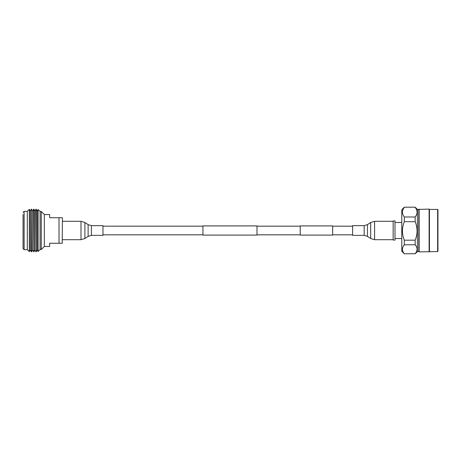 <?xml version="1.0" encoding="UTF-8"?>
<svg xmlns="http://www.w3.org/2000/svg" width="461" height="461" viewBox="0 0 461 461"><rect width="100%" height="100%" fill="white"/><g stroke="black" fill="none" stroke-linecap="round" stroke-linejoin="round"><path stroke-width="0.69" d="M256.984 225.907L256.984 235.093L202.926 235.093L202.926 225.907L256.984 225.907M300.232 226.178L256.984 226.178M202.926 226.178L102.964 226.178M300.232 234.822L256.984 234.822M202.926 234.822L102.964 234.822M332.663 225.907L332.663 235.093L300.232 235.093L300.232 225.907L332.663 225.907M352.613 226.178L332.663 226.178M352.613 234.822L332.663 234.822M102.964 230.5L102.964 235.364L91.416 235.364L91.416 225.636L102.964 225.636L102.964 230.5M352.613 235.364L352.613 225.636L364.167 225.636L364.167 235.364L352.613 235.364M61.405 243.27L49.655 243.27L49.655 246.462L44.331 246.462L44.331 214.538L41.248 211.455L41.248 249.545L40.078 249.545L38.119 251.504L38.119 209.496L40.078 211.455L40.078 249.545M61.93 217.73L62.425 217.944L62.212 243.27L59.02 243.27L59.02 217.73L61.572 217.73M62.212 217.73L49.655 217.73L49.655 214.538L44.331 214.538M23.05 214.434L23.05 246.566M38.119 209.496L37.249 211.005L37.249 249.995L38.119 251.504M37.249 211.005L36.212 209.219L36.212 251.781L37.249 249.995M35.958 251.781L34.927 249.995L34.927 211.005L35.958 209.219L36.212 251.781M34.927 211.005L33.895 209.219L33.895 251.781L34.927 249.995M33.641 251.781L32.604 249.995L32.604 211.005L33.641 209.219L33.895 251.781M31.319 209.219L31.319 251.781L30.288 249.995L30.288 211.005L31.319 209.219L31.573 251.781L32.604 249.995M27.308 211.345L27.308 249.655L24.116 249.655L24.116 211.345L27.308 211.345L29.32 209.334L29.32 251.666L30.288 249.995M23.05 230.5L23.05 248.588L23.05 230.5M393.158 240.077L393.158 220.923L394.996 220.923L394.996 240.077L393.158 240.077M401.704 222.467L394.996 222.467M401.704 238.533L394.996 238.533M401.767 247.067L401.767 213.933M437.633 209.432L437.633 251.568L437.95 251.251L437.95 209.749L437.633 209.432L429.439 209.432L429.116 209.11L417.412 209.432L415.177 207.196L404.326 207.196L401.767 209.749L401.767 251.251L404.326 253.804L415.177 253.7L404.326 253.804M415.177 207.41C417.701 210.596 417.701 213.789 415.177 216.987L404.326 216.987L404.326 221.695C401.802 227.849 401.802 234.009 404.326 240.187L404.326 244.785C401.802 247.753 401.802 250.721 404.326 253.7M404.326 207.41C401.802 210.596 401.802 213.789 404.326 216.987M415.177 216.987L415.177 221.695L404.326 221.695M415.177 221.695C417.701 227.849 417.701 234.009 415.177 240.187L404.326 240.187M415.177 240.187L415.177 244.785L404.326 244.785M415.177 244.785C417.701 247.753 417.701 250.721 415.177 253.7M418.795 209.432L418.795 251.568L417.412 251.568L415.177 253.804M418.795 251.568L419.112 251.89L437.633 251.568M417.412 209.432L417.412 251.568M419.112 209.11L419.112 251.89M429.116 209.11L429.116 251.89M429.439 209.432L429.439 251.568M91.416 225.636L88.114 224.634L88.114 236.366L84.899 238.51L84.899 222.49L80.998 221.309L80.998 239.691L84.899 238.51M393.158 239.691L374.58 239.691L370.684 238.51L367.463 236.366L367.463 224.634L364.167 225.636M370.684 238.51L370.684 222.49L374.58 221.309L374.58 239.691M62.425 239.691L80.998 239.691M62.425 221.309L80.998 221.309M88.114 224.634L84.899 222.49M88.114 236.366L91.416 235.364M393.158 221.309L374.58 221.309M367.463 224.634L370.684 222.49M367.463 236.366L364.167 235.364M24.116 211.345L23.05 212.412M27.308 249.655L29.32 251.666M40.078 211.455L41.248 211.455M24.116 249.655L23.05 248.588M30.288 211.005L29.32 209.334M32.604 211.005L31.573 209.219M44.331 246.462L41.248 249.545M415.177 207.196L404.326 207.196"/></g></svg>
